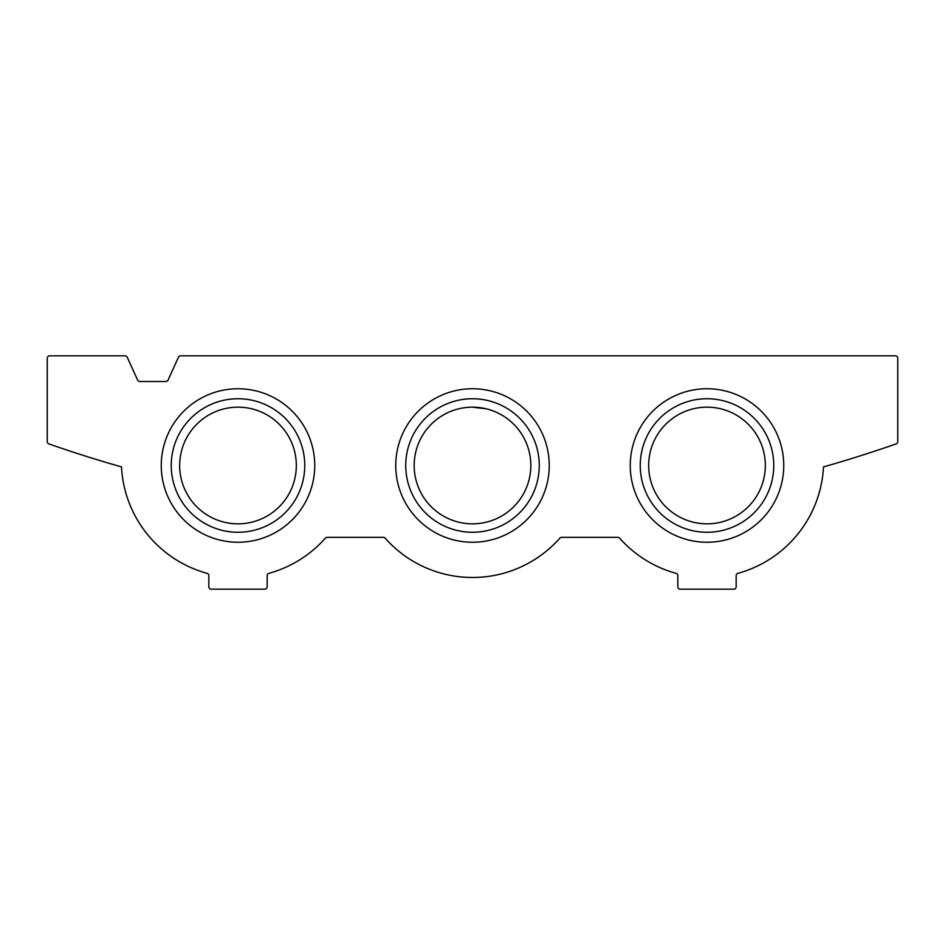 <?xml version="1.0" encoding="UTF-8"?>
<svg xmlns="http://www.w3.org/2000/svg" width="945" height="945" viewBox="0 0 945 945"><rect width="100%" height="100%" fill="white"/><g stroke="black" fill="none" stroke-linecap="round" stroke-linejoin="round"><path stroke-width="1.42" d="M180.589 355.828L895.411 355.828A2.339 2.339 0 0 1 897.75 358.167L897.75 441.681A2.339 2.339 0 0 1 896.191 443.878A1283.334 1283.334 0 0 1 823.508 466.901A116.672 116.672 0 0 1 737.88 573.343A2.339 2.339 0 0 0 736.167 575.588L736.167 586.833A2.339 2.339 0 0 1 733.828 589.172L680.164 589.172A2.339 2.339 0 0 1 677.837 586.833L677.837 575.588A2.339 2.339 0 0 0 676.112 573.343A116.672 116.672 0 0 1 619.601 538.118A2.339 2.339 0 0 0 617.865 537.339L561.637 537.339A2.339 2.339 0 0 0 559.889 538.118A116.672 116.672 0 0 1 385.111 538.118A2.339 2.339 0 0 0 383.363 537.339L327.135 537.339A2.339 2.339 0 0 0 325.399 538.118A116.672 116.672 0 0 1 268.888 573.343A2.339 2.339 0 0 0 267.163 575.588L267.163 586.833A2.339 2.339 0 0 1 264.836 589.172L211.172 589.172A2.339 2.339 0 0 1 208.833 586.833L208.833 575.588A2.339 2.339 0 0 0 207.12 573.343A116.672 116.672 0 0 1 121.492 466.901A1283.334 1283.334 0 0 1 48.809 443.878A2.339 2.339 0 0 1 47.25 441.681L47.25 358.167A2.339 2.339 0 0 1 49.589 355.828L125.083 355.828A2.339 2.339 0 0 1 127.209 357.198L137.627 380.138A2.339 2.339 0 0 0 139.754 381.496L165.918 381.496A2.339 2.339 0 0 0 168.033 380.138L178.463 357.198A2.339 2.339 0 0 1 180.589 355.828M179.668 465.495A58.33 58.33 0 0 0 237.998 523.837A58.33 58.33 0 0 0 296.328 465.495A58.33 58.33 0 0 0 237.998 407.165A58.33 58.33 0 0 0 179.668 465.495M765.332 465.495A58.33 58.33 0 0 0 707.002 407.165A58.33 58.33 0 0 0 648.672 465.495A58.33 58.33 0 0 0 707.002 523.837A58.33 58.33 0 0 0 765.332 465.495M530.83 465.495A58.33 58.33 0 0 0 472.5 407.165A58.33 58.33 0 0 0 414.17 465.495A58.33 58.33 0 0 0 472.5 523.837A58.33 58.33 0 0 0 530.83 465.495M486.132 408.783L472.5 407.165M314.744 465.495A76.746 76.746 0 0 0 199.631 399.038A76.746 76.746 0 0 0 199.631 531.964A76.746 76.746 0 0 0 314.744 465.495M783.748 465.495A76.746 76.746 0 0 0 668.623 399.038A76.746 76.746 0 0 0 668.623 531.964A76.746 76.746 0 0 0 783.748 465.495M549.246 465.495A76.746 76.746 0 0 0 434.121 399.038A76.746 76.746 0 0 0 434.121 531.964A76.746 76.746 0 0 0 549.246 465.495M539.264 465.495A66.764 66.764 0 0 0 439.118 407.685A66.764 66.764 0 0 0 439.118 523.317A66.764 66.764 0 0 0 539.264 465.495M773.766 465.495A66.764 66.764 0 0 0 673.62 407.685A66.764 66.764 0 0 0 673.62 523.317A66.764 66.764 0 0 0 773.766 465.495M304.762 465.495A66.764 66.764 0 0 0 204.616 407.685A66.764 66.764 0 0 0 204.616 523.317A66.764 66.764 0 0 0 304.762 465.495"/></g></svg>
